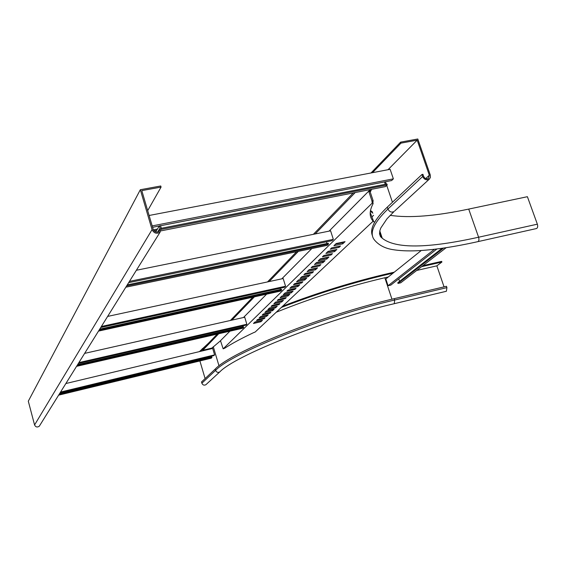 <?xml version="1.0" encoding="UTF-8"?>
<svg xmlns="http://www.w3.org/2000/svg" width="566" height="566" viewBox="0 0 566 566"><rect width="100%" height="100%" fill="white"/><g stroke="black" fill="none" stroke-linecap="round" stroke-linejoin="round"><path stroke-width="0.85" d="M394.276 272.168L389.274 273.307C353.934 281.479 318.41 292.431 282.71 306.156M208.472 343.215L199.416 351.613M444.048 286.863L436.86 265.843L441.905 262.044L441.671 261.379L422.936 265.645M446.369 291.264L446.921 287.627L394.672 300.03C322.974 316.592 231.48 353.297 215.582 370.376C216.509 372.315 217.903 372.845 219.742 371.954L220.174 371.565M205.875 384.717L219.742 371.954C234.904 355.745 324.495 319.861 394.254 303.694L394.672 300.03L394.219 298.664C322.528 315.184 231.07 351.925 215.193 369.082L215.582 370.376L201.871 383.21C202.762 385.078 204.1 385.58 205.875 384.717L206.3 384.328M201.871 383.21L201.503 381.965L215.193 369.082M205.104 378.576L199.897 360.952M202.288 348.621L202.479 349.264L200.456 351.366M202.479 349.264L204.68 347.156M281.309 307.472C317.455 293.485 353.524 282.328 389.5 273.986L389.274 273.307M441.905 262.044L421.606 266.671M393.002 273.187L389.5 273.986M394.219 298.664L446.461 286.29L446.921 287.627M212.667 347.312L211.203 348.798M276.215 312.255C311.746 297.879 347.949 286.375 384.838 277.75L388.318 276.951M416.71 270.456L436.86 265.843M390.172 215.328C409.183 218.221 435.36 216.141 468.712 209.087L527.399 196.699L537.353 224.178L478.595 237.225C427.542 248.524 395.429 248.863 382.248 238.236L379.68 231.565M394.651 211.005L429.382 179.082L430.401 177.448L430.28 175.028L417.793 138.988L400.622 142.13L370.999 172.97M429.127 179.281C426.396 180.49 424.238 179.571 422.653 176.521L387.951 209.01C373.079 223.393 368.749 233.914 374.961 240.578C379.121 245.241 384.823 248.219 392.068 249.5C399.193 250.745 407.57 251.155 417.206 250.738C434.455 249.854 454.668 246.826 477.853 241.647C478.978 241.024 479.225 239.545 478.595 237.225L468.712 209.087M536.427 228.558L536.49 228.544C537.693 227.907 537.983 226.45 537.353 224.178M379.807 230.928L382.248 238.236L380.465 236.567L379.56 233.942L379.899 230.56L380.819 227.978L387.017 218.759L394.049 211.557C391.453 212.724 389.422 211.875 387.951 209.01L387.314 207.106C374.331 219.622 369.414 229.258 372.555 236.008M374.791 221.985L372.732 221.568M400.622 142.13L400.969 143.134L372.513 172.68M425.696 178.58L429.325 175.212L417.192 140.163L400.969 143.134M429.325 175.212L428.462 178.403C426.417 179.309 424.797 178.623 423.609 176.337L422.915 174.314L421.96 174.505L422.653 176.521M387.314 207.106L421.96 174.505M388.014 169.715L417.192 140.163M370.249 192.072L371.614 189.313M332.461 253.639L323.78 255.521L322.422 256.83L331.082 254.948L332.461 253.639M313.514 271.673L305.145 273.527L303.892 274.736L312.248 272.883L313.514 271.673M296.082 288.278L287.995 290.103L286.849 291.214L294.914 289.389L296.082 288.278M336.855 249.457L328.096 251.346L325.924 253.441L334.648 251.559L336.855 249.457M317.547 267.838L309.107 269.699L307.119 271.623L315.524 269.763L317.547 267.838M299.796 284.74L291.653 286.573L289.813 288.342L297.935 286.516L299.796 284.74M340.506 245.977L331.697 247.866L330.289 249.224L339.076 247.335L340.506 245.977M320.901 264.64L312.404 266.508L311.116 267.753L319.592 265.893L320.901 264.64M302.888 281.797L294.688 283.637L293.499 284.783L301.685 282.943L302.888 281.797M345.055 241.647L336.169 243.543L333.919 245.715L342.77 243.819L345.055 241.647M325.075 260.671L316.507 262.546L314.448 264.534L322.981 262.666L325.075 260.671M306.722 278.147L298.459 279.986L296.563 281.818L304.798 279.979L306.722 278.147M328.931 256.999L320.306 258.874L318.205 260.898L326.801 259.03L328.931 256.999M310.274 274.765L301.954 276.611L300.022 278.472L308.314 276.632L310.274 274.765M293.096 291.122L285.052 292.94L283.276 294.66L291.285 292.848L293.096 291.122M372.223 203.095L373.171 203.527C369.414 210.594 369.216 216.262 372.562 220.521L373.44 220.903L255.209 331.994L253.441 332.73C241.611 338.298 232.081 343.435 224.858 348.14L223.167 348.84L372.223 203.095L371.961 200.916L373.128 200.682L372.959 201.92M266.473 310.904L264.853 312.474L272.543 310.692L274.192 309.121L266.473 310.904M263.247 314.024L262.228 315.007L269.876 313.231L270.909 312.248L263.247 314.024M260.643 316.536L259.072 318.057L266.664 316.288L268.263 314.767L260.643 316.536M257.516 319.564L256.532 320.512L264.081 318.75L265.079 317.795L257.516 319.564M254.99 321.997L253.462 323.476L260.961 321.721L262.518 320.243L254.99 321.997M269.451 308.024L267.803 309.616L275.55 307.833L277.22 306.241L269.451 308.024M281.833 296.053L280.085 297.744L288.037 295.933L289.82 294.242L281.833 296.053M278.352 299.421L277.255 300.482L285.165 298.678L286.276 297.617L278.352 299.421M275.543 302.131L273.852 303.772L281.698 301.975L283.425 300.334L275.543 302.131M272.168 305.399L271.107 306.425L278.911 304.635L279.986 303.602L272.168 305.399M331.082 254.948L330.777 254M312.248 272.883L311.972 272.02M294.914 289.389L294.667 288.596M334.648 251.559L334.294 250.462L334.902 249.875M327.495 251.927L334.294 250.462M315.524 269.763L315.184 268.716L315.672 268.249M308.633 270.159L315.184 268.716M297.935 286.516L297.61 285.505L297.985 285.144M291.285 286.927L297.61 285.505M339.076 247.335L338.758 246.351M319.592 265.893L319.302 264.994M301.685 282.943L301.423 282.13M342.77 243.819L342.409 242.708L343.074 242.071M335.504 244.179L342.409 242.708M322.981 262.666L322.634 261.598L323.165 261.089M315.984 263.048L322.634 261.598M304.798 279.979L304.473 278.953L304.883 278.557M298.049 280.382L304.473 278.953M326.801 259.03L326.455 257.947L327.014 257.417M319.755 259.405L326.455 257.947M308.314 276.632L307.982 275.592L308.42 275.175M301.522 277.029L307.982 275.592M291.285 292.848L291.306 291.532M284.726 293.259L290.974 291.844M373.008 201.708L372.937 202.84M371.982 219.7L372.562 220.521M329.079 231.126L369.789 190.056L368.898 191.768L371.961 200.916M223.167 348.84L220.634 341.121L219.969 341.227L229.93 331.181M243.458 317.526L266.614 294.164M281.797 278.84L311.795 248.573M373.44 220.903L370.221 212.491M266.246 311.123L272.246 309.736L272.543 310.692M269.664 312.538L269.876 313.231M260.452 316.719L266.374 315.347L266.664 316.288M263.869 318.078L264.081 318.75M254.827 322.153L260.678 320.788L260.961 321.721M269.211 308.258L275.246 306.864L275.55 307.833M281.528 296.351L287.726 294.943L288.037 295.933M284.924 297.921L285.165 298.678M275.274 302.4L281.394 300.999L281.698 301.975M278.677 303.907L278.911 304.635M370.305 189.575L370.065 191.534L373.128 200.682M370.093 189.617L369.789 190.056M219.969 341.227L211.889 348.083L202.77 350.255L218.731 333.742M231.883 320.137L254.403 296.846M269.168 281.564L298.36 251.361M315.198 233.949L355.207 192.553M373.588 215.328L371.749 217.082M370.369 211.182L372.881 213.191M202.77 350.255L202.515 349.399L217.273 334.082M230.376 320.476L252.804 297.192M267.52 281.918L296.612 251.729M313.38 234.317L353.248 192.935M370.489 210.502L372.499 212.052M60.138 392.726L213.863 355.611L214.599 354.889L212.675 348.444L65.861 383.536M210.885 356.332L211.083 357.019M59.572 393.639L211.762 356.856L211.953 357.493L211.224 358.207L58.631 395.153M214.599 354.889L60.555 392.054M59.041 394.488L211.953 357.493M78.893 362.594L246.833 324.261L244.724 317.236L84.631 353.382M242.368 325.945L242.644 326.865M77.641 364.61L243.458 326.681L243.663 327.374L242.793 328.23L76.566 366.336M246.833 324.261L245.955 325.132L78.384 363.407M77.068 365.53L243.663 327.374M101.364 326.49L285.561 286.247L283.184 278.543L107.639 316.415M280.092 288.264L280.467 289.495M99.736 329.115L281.458 289.276L281.698 290.04L280.637 291.08L98.498 331.103M285.561 286.247L284.486 287.302L100.741 327.502M99.114 330.12L281.698 290.04M129.444 281.387L333.332 239.354L330.601 230.822L136.371 270.265M326.462 241.809L326.999 243.493M127.286 284.854L328.245 243.231L328.513 244.08L327.198 245.368L125.822 287.21M333.332 239.354L331.987 240.67L128.652 282.66M126.593 285.964L328.513 244.08M421.253 250.512L385.814 278.96L388.064 285.731L390.823 285.094L436.931 248.983M442.131 248.29L397.778 282.752L398.004 283.432L400.742 282.795L446.171 247.689M399.575 281.352L398.754 278.882M434.426 249.288L388.064 285.731M398.004 283.432L443.588 248.078M152.176 225.912L393.37 178.849L390.13 169.305L149.106 215.483M384.484 181.941L385.276 184.29M161.303 228.289L386.889 183.971L387.208 184.919L385.531 186.568L161.006 230.857M393.37 178.849L391.651 180.54L160.574 225.742M159.315 225.99L152.587 227.306M153.987 230.815L156.683 230.284M161.381 229.364L387.208 184.919M153.365 229.853L157.44 229.046M140.333 189.723L152.063 229.64L34.576 424.953L28.3 401.181L140.333 189.723L160.744 185.988L161.069 187.084L147.684 210.637M34.576 424.953C35.672 427.125 37.25 427.542 39.309 426.191L39.974 425.123M155.664 231.947L159.4 225.848L160.539 225.622L161.197 227.85L160.128 232.095C156.711 234.168 154.023 233.348 152.063 229.64M159.4 225.848L160.058 228.077L159.258 231.253C156.697 232.81 154.681 232.202 153.209 229.421L141.797 190.615L161.069 187.084M219.007 365.877L213.297 346.732M384.838 277.75L391.962 299.202M385.503 181.743L386.295 184.084M386.734 185.386L392.443 202.274M370.065 191.534L368.898 191.768M157.574 232.102L160.058 228.077M394.254 303.694L446.404 291.257M536.49 228.544L477.853 241.647M380.847 237.055L379.524 233.1M372.336 220.224L372.739 220.719M369.4 190.692L369.931 189.836M160.128 232.095L39.309 426.191"/></g></svg>
